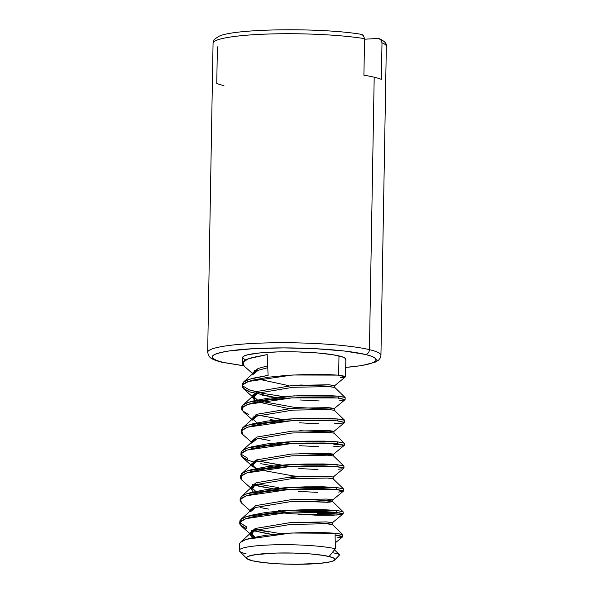 <?xml version="1.0" encoding="UTF-8"?>
<svg xmlns="http://www.w3.org/2000/svg" width="594" height="594" viewBox="0 0 594 594"><rect width="100%" height="100%" fill="white"/><g stroke="black" fill="none" stroke-linecap="round" stroke-linejoin="round"><path stroke-width="0.89" d="M377.992 38.462L364.545 39.211L377.992 38.462L380.843 39.62L381.994 42.805L381.355 79.373A86.65 11.011 -179 0 0 374.19 77.205A86.65 11.011 -179 0 0 363.914 75.208L364.553 38.64A86.65 11.011 -179 0 0 269.067 34.007A86.65 11.011 -179 0 0 213.06 43.317L207.662 352.324A86.65 11.011 1 0 1 272.067 342.812A86.65 11.011 1 0 1 369.431 349.643L374.19 77.205A86.65 11.011 -179 0 0 363.914 75.208L364.553 38.64L363.394 35.454L360.543 34.296M244.141 365.807L223.092 362.385A4.611 3.958 103.4 0 1 222.045 362.281A4.611 3.958 -76.6 0 0 223.092 362.385A82.046 10.425 1 0 1 253.363 348.671A82.046 10.425 1 0 1 365.355 354.44A4.611 3.958 -76.6 0 0 369.431 349.643A86.65 11.011 -179 0 0 277.992 342.745A86.65 11.011 -179 0 0 208.539 350.802M342.656 534.949L342.322 534.392L335.885 533.271L335.855 535.179L335.09 535.097L335.35 548.752A51.626 6.556 -179 0 0 274.183 544.817A51.626 6.556 -179 0 0 239.649 551.262L246.837 558.583A44.246 5.621 1 0 1 276.648 553.051A44.246 5.621 1 0 1 329.091 556.481L335.35 548.752L335.09 535.097L335.855 535.179L335.885 533.271L322.735 532.528L304.321 532.566L284.63 533.39L265.318 535.357L250 538.268L244.802 539.879L241.216 541.698L239.471 543.703L239.241 550.408A51.626 6.556 1 0 1 277.353 544.75A51.626 6.556 1 0 1 335.35 548.752L329.091 556.481A44.246 5.621 1 0 1 334.593 560.112A44.246 5.621 1 0 1 299.317 564.293A44.246 5.621 1 0 1 252.368 560.766A44.246 5.621 1 0 1 246.837 558.583L246.592 557.484L248.017 556.422L255.687 554.588L276.604 553.051L293.718 553.066L310.387 553.927L324.057 555.501L332.655 557.551L334.608 558.657L334.868 559.763L333.434 560.825L330.361 561.805L319.824 563.364L296.406 564.3L279.18 563.855L263.721 562.615L252.368 560.766L246.852 558.598M246.102 553.808A51.626 6.556 1 0 1 239.241 550.408M252.495 357.499L267.189 354.588L268.109 375.363L252.792 378.274L247.601 379.885L244.008 381.704L242.263 383.709L242.107 386.3L243.993 383.59L247.572 381.794L252.784 380.167L268.169 377.242L287.422 375.304L307.15 374.465L325.564 374.428L338.647 375.185L338.981 355.91A51.626 6.556 -179 0 0 280.977 351.841A51.626 6.556 -179 0 0 242.612 357.506L242.508 363.439L244.186 360.877L247.557 359.095L252.495 357.499M242.983 364.894L242.508 363.439M252.74 373.715L243.844 365.852L243.013 362.036L248.775 358.642L267.181 354.588L268.109 375.363L249.146 379.336L243.325 382.246L242.575 385.796L248.96 389.709L248.931 391.617L242.53 387.667L242.107 386.3M345.092 376.299L345.537 376.67L345.842 359.311A51.626 6.556 -179 0 0 338.981 355.91L338.647 375.185L345.092 376.299C345.53 376.93 345.055 377.287 343.681 377.368L340.132 377.806M345.047 397.817L344.713 397.26L338.276 396.139L338.246 398.039L338.276 396.139L325.126 395.389L306.712 395.433L287.028 396.257L267.716 398.218L252.391 401.136L247.201 402.747L243.607 404.559L241.869 406.563L241.706 409.155L243.592 406.445L247.171 404.648L252.383 403.029L267.768 400.096L287.028 398.158L306.756 397.327L325.163 397.289L338.246 398.039L345.136 399.524L345.166 397.631M251.938 419.423L243.05 411.56L248.53 414.471L242.129 410.521L241.706 409.155M344.654 420.671L344.32 420.114L337.882 418.993L337.845 420.901L337.882 418.993L324.725 418.25L306.311 418.287L286.627 419.112L267.315 421.072L251.997 423.99L246.8 425.601L243.206 427.42L241.468 429.425L241.305 432.009L243.191 429.299L246.77 427.502L251.99 425.883L267.367 422.958L286.627 421.012L306.356 420.181L324.769 420.144L337.845 420.901L344.735 422.386L344.772 420.485M241.736 433.375L241.305 432.009M344.253 443.525L343.919 442.968L337.481 441.847L337.444 443.755L337.481 441.847L324.331 441.104L305.917 441.142L286.226 441.973L266.914 443.933L251.596 446.844L246.399 448.455L242.812 450.274L241.067 452.279L240.912 454.863L242.798 452.153L246.376 450.356L251.589 448.737L266.973 445.812L286.226 443.866L305.955 443.035L324.369 442.998L337.444 443.755L344.342 445.24L344.372 443.347M241.379 454.358L247.765 458.271L247.735 460.179L241.335 456.237L240.912 454.863M343.852 466.379L343.518 465.822L337.08 464.701L337.05 466.609L337.08 464.701L323.93 463.959L305.516 463.996L285.825 464.827L266.513 466.787L251.195 469.698L246.005 471.309L242.411 473.128L240.54 475.824L240.511 477.717L242.397 475.014L245.975 473.21L251.188 471.591L266.572 468.666L285.833 466.728L305.554 465.889L323.968 465.852L337.05 466.609L343.495 467.723L343.785 468.302M240.934 479.091L240.511 477.717M241.728 473.67L252.413 463.973L256.534 461.724L291.81 455.843L327.71 455.19L333.531 455.954L343.889 466.045L337.08 464.701L292.374 464.456L247.549 470.76L241.728 473.67L240.978 477.22M343.458 489.241L343.117 488.684L336.679 487.563L336.649 489.463L336.679 487.563L323.53 486.813L305.116 486.85L285.432 487.681L266.119 489.642L250.794 492.552L245.604 494.163L242.01 495.983L240.147 498.678L240.11 500.579L241.996 497.869L245.574 496.072L250.787 494.446L266.171 491.52L285.432 489.582L305.16 488.743L323.574 488.706L336.649 489.463L343.102 490.577L343.391 491.156M240.533 501.945L240.11 500.579M343.057 512.095L342.723 511.538L336.286 510.417L336.249 512.325L336.286 510.417L323.129 509.667L304.715 509.711L285.031 510.536L265.718 512.496L250.401 515.414L245.203 517.025L241.609 518.837L239.872 520.841L239.709 523.433L241.602 520.723L245.174 518.926L250.393 517.307L265.77 514.374L285.031 512.436L304.759 511.605L323.173 511.568L336.249 512.325L343.139 513.803L343.176 511.909M240.184 522.928L246.569 526.841L246.54 528.749L240.139 524.799L239.709 523.433M283.078 396.547L262.065 393.243L248.96 389.709L248.931 391.617L249.688 391.884L274.68 397.349L261.961 395.121M319.208 400.943L300 399.97M344.691 399.153C345.129 399.784 344.661 400.141 343.287 400.222L339.731 400.668M274.279 420.203L270.3 419.587M318.807 423.797L299.599 422.824M344.297 422.015C344.728 422.638 344.26 422.995 342.887 423.077L334.14 423.841M280.026 419.082L255.895 414.775L280.026 419.082M318.414 446.651L299.205 445.678M343.896 444.869C344.327 445.5 343.859 445.856 342.486 445.938L333.739 446.695M333.798 444.795L341.186 444.238M261.271 438.959L270.025 440.57M273.485 465.919L260.766 463.691M318.013 469.512L298.804 468.54M342.085 468.792L338.535 469.23M281.883 465.117L255.093 460.484L279.232 464.798M254.997 462.37L247.735 460.179L247.765 458.271M260.365 486.545L252.443 484.652L273.084 488.773L260.365 486.545M317.612 492.367L298.403 491.394M341.691 491.646L338.135 492.084M278.831 487.652L257.648 484.051L278.831 487.652M342.701 513.431C343.132 514.062 342.664 514.419 341.29 514.501L332.543 515.265L317.211 515.221L298.01 514.248M317.337 513.327L332.603 513.365L339.983 512.8L336.234 513.164L293.236 511.991M278.43 510.506L281.088 510.825M260.075 507.521L268.83 509.132M268.302 533.872L251.641 530.368L272.282 534.481M340.889 537.355L337.34 537.8M335.239 542.923L342.641 536.827L335.855 535.179L342.3 536.293L342.589 536.872M280.687 533.679L253.898 529.054L268.429 531.994M246.54 528.749L246.569 526.841L240.392 523.217L240.926 519.386L246.748 516.476L291.572 510.164L336.286 510.417L343.094 511.753L332.729 501.67L327.598 502.316L298.537 501.128L327.598 502.316L332.759 501.715L326.908 500.905L291.015 501.559L255.732 507.439L250.512 511.716M334.593 560.112L339.612 554.9C338.32 553.912 335.87 553.2 332.269 552.747C335.848 553.192 338.29 553.912 339.612 554.9L339.464 554.714M217.397 46.859L216.758 83.427A86.65 11.011 -179 0 0 223.931 85.595M381.994 42.805L381.712 41.053L379.559 38.721C384.756 41.32 387.013 43.859 386.338 46.339A86.65 11.011 -179 0 0 381.994 42.805L381.355 79.373A86.65 11.011 -179 0 0 374.19 77.205L369.431 349.643A4.611 3.958 103.4 0 1 365.355 354.44L371.963 356.415L375.579 358.472L376.069 360.521L373.411 362.488L367.716 364.308L359.192 365.889L345.701 367.411A82.046 10.425 1 0 0 365.355 354.44L344.305 351.009L315.629 348.715L283.694 347.891L253.363 348.671L229.254 350.928L220.73 352.517L215.035 354.328L212.377 356.296L212.867 358.353L216.491 360.402L223.092 362.385M345.723 359.741L345.411 358.449L343.139 357.157L333.108 354.767L317.151 352.925L297.713 351.923L277.74 351.908L260.276 352.888L247.98 354.7L244.394 355.843L242.604 357.536M243.035 358.375L245.307 359.667M369.431 349.643A86.65 11.011 1 0 1 380.94 355.353L386.338 46.339M213.335 42.464A86.65 11.011 1 0 1 272.26 33.91A86.65 11.011 1 0 1 364.553 38.64L363.394 35.454L362.05 34.534M267.686 365.852L258.093 368.48L253.051 373.433L252.94 372.735L258.093 368.48L267.686 365.852M300.557 384.994L329.692 386.189L334.749 385.647L328.876 384.771L292.909 385.439L257.692 391.335L253.794 397.861L257.402 399.97L252.539 395.589L257.692 391.335L292.909 385.439L328.876 384.771L334.786 385.588L329.692 386.189L300.557 384.994M257.002 422.831L252.138 418.443L257.299 414.189L292.508 408.293L328.475 407.625L334.385 408.442L329.291 409.043L294.216 407.321L260.759 401.21L294.216 407.321L329.291 409.043L334.355 408.501L328.475 407.625L292.508 408.293L257.299 414.189L252.25 419.141M251.73 442.114L251.737 441.297L256.898 437.043L292.107 431.147L328.074 430.479L333.991 431.303L328.89 431.897L299.762 430.709L328.89 431.897L333.954 431.355L328.074 430.479L292.107 431.147L256.898 437.043L251.849 441.995M299.361 453.564L328.497 454.752L333.553 454.21L327.673 453.341L291.713 454.009L256.497 459.905L252.599 466.424L256.207 468.54L251.344 464.152L256.497 459.905L291.713 454.009L327.673 453.341L333.59 454.158L328.497 454.752L299.361 453.564M259.563 469.78L293.02 475.891L298.96 476.418L293.02 475.891L259.563 469.78M250.742 487.993L241.847 480.13L241.016 476.314L246.785 472.921L290.845 466.431L336.286 466.528L343.837 468.265L333.152 477.071L327.279 476.195L291.312 476.863L256.103 482.759L252.198 489.285M298.567 499.272L327.695 500.467L332.759 499.925L326.878 499.049L290.912 499.717L255.702 505.613L250.653 510.565L250.542 509.867L255.702 505.613L290.912 499.717L326.878 499.049L332.788 499.866L327.695 500.467L298.567 499.272M298.166 522.133L327.301 523.321L332.358 522.779L326.477 521.903L290.511 522.572L255.301 528.467L251.403 534.994L255.012 537.11L250.141 532.721L255.301 528.467L290.511 522.572L326.477 521.903L332.395 522.727L327.301 523.321L298.166 522.133M251.403 534.994L241.053 525.839L240.221 522.022L245.983 518.629L290.043 512.147L335.484 512.243L343.035 513.973L336.932 515.013L293.005 513.877L281.073 512.726M250.341 510.847L241.454 502.984L240.615 499.168L246.384 495.775L290.444 489.285L335.885 489.389L343.436 491.119L332.759 499.925M247.735 460.179L242.248 457.269L241.416 453.46L247.178 450.059L291.246 443.577L336.679 443.673L344.238 445.403L333.553 454.21M251.537 442.278L242.649 434.414L241.817 430.605L247.579 427.205L291.639 420.723L337.08 420.819L344.631 422.549L333.954 431.355M255.791 416.654L253.638 416.082M243.05 411.56L242.211 407.744L247.98 404.351L292.04 397.869L337.481 397.965L345.032 399.695L334.355 408.501M248.931 391.617L243.443 388.706L242.612 384.89L248.381 381.496L292.441 375.007L337.882 375.111L345.433 376.841L334.749 385.647M256.593 370.946L254.44 370.374M332.395 522.727L332.358 524.576L326.514 523.76L290.615 524.413L255.338 530.294L250.111 534.57L252.472 537.659L251.217 532.543L255.338 530.294L290.615 524.413L326.514 523.76L332.328 524.524L342.693 534.607L335.885 533.271L291.179 533.018L246.354 539.33L240.533 542.24L251.217 532.543M240.926 519.386L251.618 509.689L255.732 507.439L291.015 501.559L326.908 500.905L332.729 501.67M241.327 496.525L252.019 486.835L256.133 484.585L291.409 478.705L327.309 478.044L333.13 478.809L343.495 488.899L336.679 487.563L291.973 487.31L247.149 493.621L241.327 496.525L240.34 499.628M298.938 478.267L287.466 477.145L298.938 478.267M242.129 450.816L252.814 441.119L256.935 438.869L292.211 432.989L328.111 432.335L333.925 433.1L344.29 443.183L337.481 441.847L292.768 441.602L247.95 447.906L242.129 450.816L241.142 453.92M242.523 427.962L253.215 418.265L257.328 416.015L292.604 410.135L328.504 409.481L334.325 410.246L344.691 420.329L337.882 418.993L293.169 418.74L248.344 425.052L242.523 427.962L241.543 431.066M288.662 408.575L257.447 401.856L288.662 408.575M334.786 385.588L334.749 387.436L328.905 386.627L293.005 387.281L257.729 393.161L252.509 397.438L254.863 400.527L253.616 395.411L257.729 393.161L293.005 387.281L328.905 386.627L334.726 387.392L345.092 397.475L338.276 396.139L293.57 395.886L248.745 402.197L242.924 405.108L241.936 408.212M289.063 385.721L257.841 378.994L289.063 385.721M243.325 382.246L254.009 372.557L258.13 370.307L267.768 367.679L258.13 370.307L252.91 374.584M248.96 389.709L259.244 392.627M255.806 491.394L250.943 487.013L256.103 482.759L291.312 476.863L327.279 476.195L333.189 477.012L333.152 478.861L327.309 478.044L291.409 478.705L256.133 484.585L250.913 488.862L253.267 491.951M334.385 408.442L334.355 410.298L328.504 409.481L292.604 410.135L257.328 416.015L252.108 420.292M333.991 431.303L333.954 433.152L328.111 432.335L292.211 432.989L256.935 438.869L251.708 443.146M333.59 454.158L333.553 456.006L327.71 455.19L291.81 455.843L256.534 461.724L251.314 466.008M207.662 352.324L208.687 355.806L209.897 357.239C210.9 358.241 213.127 360.061 222.104 362.295L243.822 365.83M343.941 468.094L343.971 466.201M343.54 490.948L343.577 489.055M342.745 536.664L342.775 534.763M345.693 367.471L362.162 365.533L375.698 361.976L378.564 360.157L380.331 357.885L380.94 355.353M213.06 43.317C214.605 38.387 213.083 40.31 218.213 36.731C231.044 28.557 320.463 27.361 361.315 34.341M253.794 397.861L243.443 388.706M252.599 466.424L242.248 457.269M332.358 522.779L343.035 513.973M334.467 549.851L339.449 554.699M253.616 395.411L242.924 405.108M250.141 532.721L250.111 534.57M250.542 509.867L250.527 510.677M332.788 499.866L332.759 501.715M250.943 487.013L250.928 487.823M251.344 464.152L251.329 464.968M252.138 418.443L252.123 419.253M252.539 395.589L252.509 397.438M252.94 372.735L252.925 373.544"/></g></svg>

